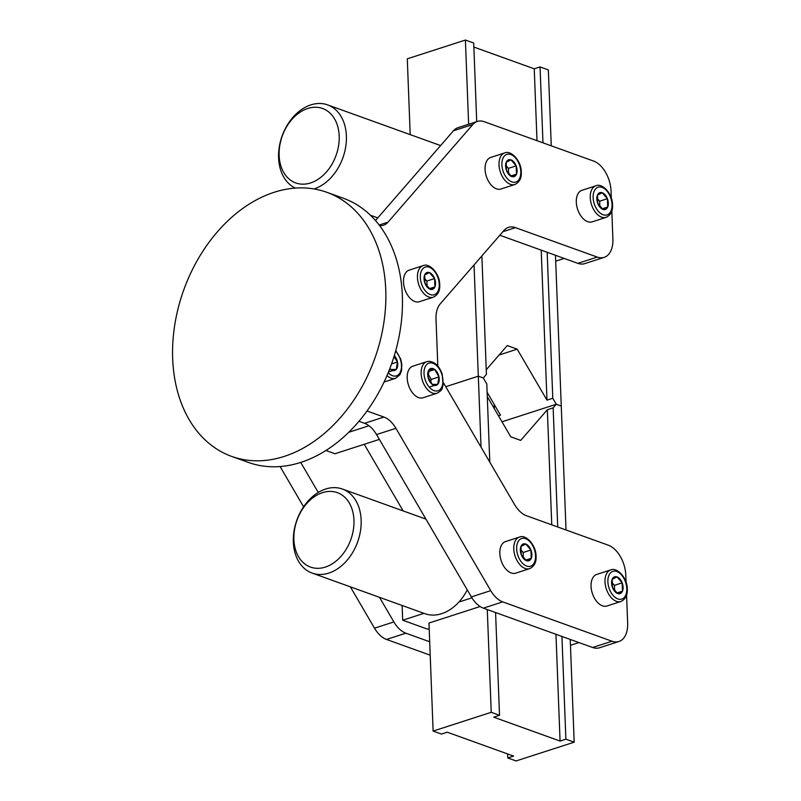 <?xml version="1.0" encoding="UTF-8"?>
<svg xmlns="http://www.w3.org/2000/svg" width="801" height="801" viewBox="0 0 801 801"><rect width="100%" height="100%" fill="white"/><g stroke="black" fill="none" stroke-linecap="round" stroke-linejoin="round"><path stroke-width="1.2" d="M274.152 192.29A140.365 101.477 -70.2 0 0 174.838 324.365A140.365 101.477 -70.2 0 0 231.669 456.41A140.365 101.477 -70.2 0 0 284.295 456.4A140.365 101.477 -70.2 0 0 383.599 324.325A140.365 101.477 -70.2 0 0 326.768 192.28A140.365 101.477 -70.2 0 0 274.152 192.29M231.669 456.41L248.26 462.377A140.365 101.477 -70.2 0 0 300.886 462.367A140.365 101.477 -70.2 0 0 400.19 330.292A140.365 101.477 -70.2 0 0 343.359 198.258L326.768 192.28M597.226 257.081A25.522 15.389 72.1 0 0 604.154 257.351L584.78 263.619A25.522 15.389 -107.9 0 1 577.851 263.339L597.226 257.081L515.464 227.644A25.522 15.389 -107.9 0 0 508.535 227.364A25.522 15.389 -107.9 0 0 503.999 230.448L440.22 303.879A25.522 15.389 -107.9 0 0 436.014 319.108L437.726 363.714A25.522 15.389 -107.9 0 0 437.907 366.157M443.404 382.728L514.532 504.5A25.522 15.389 -107.9 0 0 526.527 515.754L608.289 545.191A25.522 15.389 72.1 0 1 625.801 575.178L626.082 582.397M626.572 595.073L627.654 623.198A25.522 15.389 72.1 0 1 618.903 641.501A25.522 15.389 72.1 0 1 611.984 641.231L502.728 601.891L483.363 608.149A25.522 15.389 -107.9 0 1 471.358 596.895L376.55 434.563A25.522 15.389 72.1 0 0 364.545 423.308L358.958 421.296M618.903 641.501L599.538 647.759A25.522 15.389 -107.9 0 1 592.61 647.488L483.363 608.149M471.358 596.895L490.733 590.637L395.924 428.305L376.55 434.563M364.545 423.308L383.919 417.051L367.028 410.973M611.323 198.248L611.053 191.028A25.522 15.389 72.1 0 0 593.541 161.041L484.285 121.712A25.522 15.389 72.1 0 0 477.366 121.432A25.522 15.389 72.1 0 0 472.82 124.515L453.456 130.773L375.479 220.545M453.456 130.773A25.522 15.389 -107.9 0 1 457.992 127.689L477.366 121.432M499.834 235.244L577.851 263.339M472.82 124.515L388.004 222.167A25.522 15.389 -107.9 0 1 383.469 225.251A25.522 15.389 -107.9 0 1 379.644 225.672M383.919 417.051A25.522 15.389 -107.9 0 1 395.924 428.305M490.733 590.637A25.522 15.389 72.1 0 0 502.728 601.891M604.154 257.351A25.522 15.389 72.1 0 0 612.895 239.048L611.814 210.923M364.225 444.285L403.143 510.918M429.686 641.761L405.877 633.19L386.503 639.448A25.522 15.389 -107.9 0 1 374.508 628.184L350.357 586.843M430.197 655.178L386.503 639.448M374.508 628.184L393.872 621.926L379.514 597.346M318.257 492.455L300.715 462.427M303.609 506.793L280.09 466.542M393.872 621.926A25.522 15.389 72.1 0 0 405.877 633.19M368.981 425.752L348.765 432.28M325.917 450.492L334.948 453.746L379.374 439.399M564.214 258.423L555.694 261.176L564.214 258.423M578.973 642.572L570.452 645.326M570.232 639.428L574.177 742.177L516.064 760.95L507.764 757.966L513.581 756.084L447.218 732.194L441.411 734.076L433.121 731.083L428.966 623.048L480.099 606.527M471.929 597.836L458.893 602.042M423.939 613.336L402.693 620.204L427.574 629.155L429.176 628.645M402.122 605.486L402.693 620.204M307.734 108.495A39.559 28.596 -70.2 0 0 279.138 155.414A39.559 28.596 -70.2 0 0 310.598 182.928A39.559 28.596 -70.2 0 0 339.193 136.01A39.559 28.596 -70.2 0 0 307.734 108.495M295.349 188.095A44.656 32.29 109.8 0 1 279.529 145.452A44.656 32.29 109.8 0 1 310.868 104.891A44.656 32.29 109.8 0 1 327.619 104.881A44.656 32.29 109.8 0 1 345.702 146.893A44.656 32.29 109.8 0 1 314.102 188.926A44.656 32.29 109.8 0 1 314.022 188.946M440.6 145.572A44.656 32.29 -70.2 0 0 440.42 145.502L327.619 104.881M322.493 492.645A39.559 28.596 -70.2 0 0 293.897 539.564A39.559 28.596 -70.2 0 0 325.356 567.078A39.559 28.596 -70.2 0 0 353.952 520.159A39.559 28.596 -70.2 0 0 322.493 492.645M328.861 573.075A44.656 32.29 109.8 0 1 312.12 573.075A44.656 32.29 109.8 0 1 294.037 531.063A44.656 32.29 109.8 0 1 325.627 489.041A44.656 32.29 109.8 0 1 342.377 489.031A44.656 32.29 109.8 0 1 360.46 531.043A44.656 32.29 109.8 0 1 328.861 573.075M312.12 573.075L424.92 613.686A44.656 32.29 -70.2 0 0 441.661 613.686A44.656 32.29 -70.2 0 0 467.263 589.886M428.705 361.371A16.591 10.002 72.1 0 0 426.823 361.672L412.875 366.177A16.591 10.002 72.1 0 0 408.019 383.539A16.591 10.002 72.1 0 0 421.206 398.047A16.591 10.002 72.1 0 0 423.078 397.747L437.026 393.241C443.394 389.606 441.611 388.475 443.073 385.351L442.242 374.217C439.469 366.287 435.083 361.982 429.086 361.311L426.823 361.672A16.591 10.002 72.1 0 0 421.967 379.033A16.591 10.002 72.1 0 0 435.153 393.541A16.591 10.002 72.1 0 0 437.026 393.241M429.957 386.863L437.706 384.36A8.841 5.327 -107.9 0 1 432.22 384.39A8.841 5.327 -107.9 0 1 427.984 376.991A8.841 5.327 -107.9 0 1 429.236 369.551A8.841 5.327 -107.9 0 1 434.733 369.511A8.841 5.327 -107.9 0 1 438.968 376.921A8.841 5.327 -107.9 0 1 437.706 384.36L438.968 376.921L431.218 379.424L428.024 373.847M430.688 382.548L431.218 379.424M438.968 376.921L434.733 369.511L429.236 369.551L427.984 376.991L432.22 384.39L437.706 384.36M434.733 369.511L428.545 371.514M394.322 355.554A8.841 5.327 -107.9 0 1 397.496 361.992A8.841 5.327 -107.9 0 1 396.235 369.431A8.841 5.327 -107.9 0 1 390.748 369.461A8.841 5.327 -107.9 0 1 389.817 368.64M388.525 371.924L396.235 369.431L397.496 361.992L391.569 363.904M389.887 368.47L390.748 369.461L396.235 369.431M397.496 361.992L393.982 356.665M423.138 265.632L409.191 270.137A16.591 10.002 72.1 0 0 403.504 282.042A16.591 10.002 72.1 0 0 419.384 301.707L433.331 297.201A16.591 10.002 72.1 0 1 417.451 277.536A16.591 10.002 72.1 0 1 423.138 265.632C429.536 262.598 439.839 273.682 439.729 284.745C440.119 290.773 437.987 294.918 433.331 297.201M427.063 286.478L426.853 281.051L434.603 278.548A8.841 5.327 -107.9 0 1 434.923 286.868A8.841 5.327 -107.9 0 1 430.107 289.231A8.841 5.327 -107.9 0 1 424.971 283.284A8.841 5.327 -107.9 0 1 424.65 274.963A8.841 5.327 -107.9 0 1 429.466 272.6A8.841 5.327 -107.9 0 1 434.603 278.548L429.466 272.6L424.65 274.963L424.971 283.284L430.107 289.231L434.923 286.868L429.366 288.66M426.853 281.051L424.29 278.087M434.923 286.868L434.603 278.548M519.448 537.081L505.501 541.586A16.591 10.002 72.1 0 0 499.824 553.491A16.591 10.002 72.1 0 0 515.704 573.156L529.651 568.65A16.591 10.002 72.1 0 1 513.771 548.985A16.591 10.002 72.1 0 1 519.448 537.081C525.856 534.047 536.159 545.141 536.049 556.194C536.44 562.222 534.307 566.377 529.651 568.65M523.383 557.927L523.173 552.5L530.923 549.997A8.841 5.327 -107.9 0 1 531.233 558.317A8.841 5.327 -107.9 0 1 526.417 560.69A8.841 5.327 -107.9 0 1 521.281 554.733A8.841 5.327 -107.9 0 1 520.96 546.422A8.841 5.327 -107.9 0 1 525.786 544.049A8.841 5.327 -107.9 0 1 530.923 549.997L525.786 544.049L520.96 546.422L521.281 554.733L526.417 560.69L531.233 558.317L525.686 560.109M523.173 552.5L520.61 549.536M531.233 558.317L530.923 549.997M610.692 569.932L596.745 574.437A16.591 10.002 72.1 0 0 591.058 586.342A16.591 10.002 72.1 0 0 606.948 606.007L620.895 601.501A16.591 10.002 72.1 0 1 605.005 581.836A16.591 10.002 72.1 0 1 610.692 569.932C617.1 566.898 627.403 577.982 627.283 589.045C627.684 595.073 625.551 599.228 620.895 601.501M614.617 590.778L614.407 585.351L622.157 582.848A8.841 5.327 -107.9 0 1 622.477 591.168A8.841 5.327 -107.9 0 1 617.661 593.531A8.841 5.327 -107.9 0 1 612.525 587.584A8.841 5.327 -107.9 0 1 612.204 579.273A8.841 5.327 -107.9 0 1 617.02 576.9A8.841 5.327 -107.9 0 1 622.157 582.848L617.02 576.9L612.204 579.273L612.525 587.584L617.661 593.531L622.477 591.168L616.92 592.96M614.407 585.351L611.844 582.387M622.477 591.168L622.157 582.848M504.69 152.931L490.743 157.437A16.591 10.002 72.1 0 0 485.066 169.341A16.591 10.002 72.1 0 0 500.945 189.006L514.893 184.5A16.591 10.002 72.1 0 1 499.013 164.836A16.591 10.002 72.1 0 1 504.69 152.931C511.098 149.897 521.401 160.991 521.291 172.045C521.681 178.072 519.549 182.227 514.893 184.5M508.625 173.777L508.415 168.36L516.164 165.857A8.841 5.327 -107.9 0 1 516.485 174.167A8.841 5.327 -107.9 0 1 511.659 176.54A8.841 5.327 -107.9 0 1 506.522 170.583A8.841 5.327 -107.9 0 1 506.212 162.273A8.841 5.327 -107.9 0 1 511.028 159.9A8.841 5.327 -107.9 0 1 516.164 165.857L511.028 159.9L506.212 162.273L506.522 170.583L511.659 176.54L516.485 174.167L510.928 175.96M508.415 168.36L505.852 165.386M516.485 174.167L516.164 165.857M595.934 185.782L581.987 190.288A16.591 10.002 72.1 0 0 576.299 202.192A16.591 10.002 72.1 0 0 592.189 221.857L606.137 217.351A16.591 10.002 72.1 0 1 590.247 197.687A16.591 10.002 72.1 0 1 595.934 185.782C602.342 182.748 612.645 193.842 612.535 204.896C612.925 210.923 610.793 215.079 606.137 217.351M599.859 206.628L599.649 201.201L607.398 198.698A8.841 5.327 -107.9 0 1 607.719 207.018A8.841 5.327 -107.9 0 1 602.903 209.391A8.841 5.327 -107.9 0 1 597.766 203.434A8.841 5.327 -107.9 0 1 597.446 195.124A8.841 5.327 -107.9 0 1 602.262 192.751A8.841 5.327 -107.9 0 1 607.398 198.698L602.262 192.751L597.446 195.124L597.766 203.434L602.903 209.391L607.719 207.018L602.172 208.811M599.649 201.201L597.085 198.237M607.719 207.018L607.398 198.698M410.202 134.618L407.288 58.823L465.401 40.05L473.701 43.034L476.715 121.642M551.268 145.822L548.345 69.917L540.054 66.924L534.247 68.806L473.852 47.059M487.278 396.625L510.758 436.815L520.71 440.4L547.343 409.742L553.151 407.859L556.284 404.255L552.78 398.257L547.173 252.295M542.968 142.838L540.054 66.924M566.027 529.972L561.261 406.047L556.284 404.255L501.977 421.797L556.284 404.255L561.261 406.047L555.473 255.279M552.78 398.257L546.973 400.13L517.206 349.166L499.043 355.033M517.206 349.166L507.253 345.581L486.247 369.752M487.118 392.27L500.485 415.158L498.482 415.799M481.872 255.919L486.427 374.367L483.293 377.972L478.317 376.18L474.042 264.941M468.635 124.255L465.401 40.05M494.347 408.73L494.187 404.375M489.801 462.157L486.798 383.969L483.293 377.972L478.317 376.18L445.726 386.713L478.317 376.18L481.041 447.168M546.973 400.13L541.206 250.142M537 140.686L534.247 68.806M495.579 612.555L499.524 715.293L491.233 712.309L487.278 609.561M507.614 753.941L507.764 757.966M499.524 715.293L493.716 717.175L560.069 741.065L565.876 739.193L574.177 742.177M433.121 731.083L491.233 712.309M424.9 517.356L424.961 518.768M553.151 407.859L557.726 526.988M561.932 636.445L565.876 739.193M547.343 409.742L551.759 524.835M555.964 634.292L560.069 741.065M592.61 647.488L611.984 641.231M379.153 225.031L388.004 222.167M515.464 227.644L502.918 231.689M436.305 391.058A14.548 8.771 72.1 0 0 442.512 376.901A14.548 8.771 72.1 0 0 430.648 362.853A14.548 8.771 72.1 0 0 424.44 377.011A14.548 8.771 72.1 0 0 436.305 391.058M388.205 372.695A14.548 8.771 72.1 0 0 394.833 376.13A14.548 8.771 72.1 0 0 401.461 366.768A14.548 8.771 72.1 0 0 395.614 351.148M387.003 375.569A16.591 10.002 72.1 0 0 393.681 378.603A16.591 10.002 72.1 0 0 395.554 378.312L399.939 374.748L401.601 370.422L401.782 363.864L400.77 359.289L395.794 350.508M439.238 284.325A14.548 8.771 72.1 0 0 429.256 267.234A14.548 8.771 72.1 0 0 420.325 277.516A14.548 8.771 72.1 0 0 430.307 294.598A14.548 8.771 72.1 0 0 439.238 284.325M535.559 555.774A14.548 8.771 72.1 0 0 525.576 538.683A14.548 8.771 72.1 0 0 516.645 548.965A14.548 8.771 72.1 0 0 526.627 566.057A14.548 8.771 72.1 0 0 535.559 555.774M626.793 588.625A14.548 8.771 72.1 0 0 616.82 571.534A14.548 8.771 72.1 0 0 607.889 581.816A14.548 8.771 72.1 0 0 617.871 598.908A14.548 8.771 72.1 0 0 626.793 588.625M520.8 171.624A14.548 8.771 72.1 0 0 510.818 154.533A14.548 8.771 72.1 0 0 501.887 164.816A14.548 8.771 72.1 0 0 511.869 181.907A14.548 8.771 72.1 0 0 520.8 171.624M612.044 204.475A14.548 8.771 72.1 0 0 602.062 187.384A14.548 8.771 72.1 0 0 593.13 197.667A14.548 8.771 72.1 0 0 603.113 214.758A14.548 8.771 72.1 0 0 612.044 204.475M370.422 215.229L377.792 217.882M342.377 489.031L425.932 519.118M384.09 382.007L395.554 378.312"/></g></svg>
